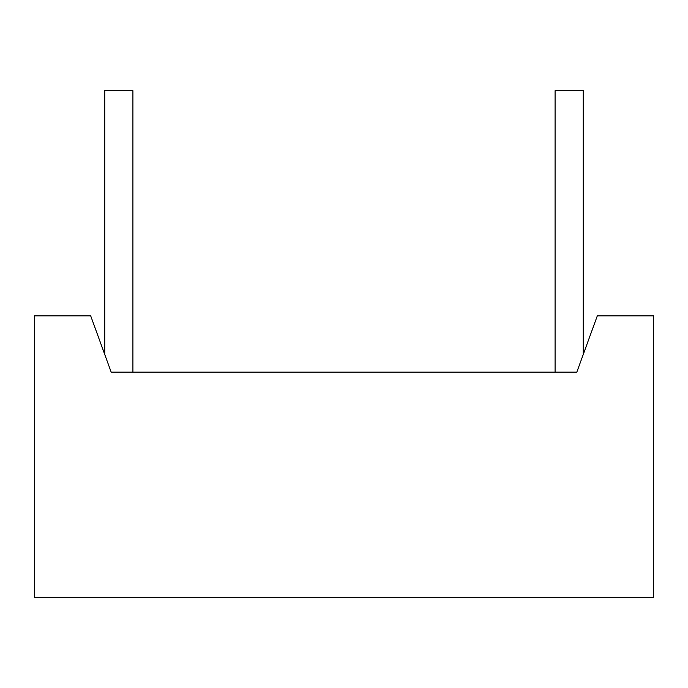 <?xml version="1.0" encoding="UTF-8"?>
<svg xmlns="http://www.w3.org/2000/svg" width="688" height="688" viewBox="0 0 688 688"><rect width="100%" height="100%" fill="white"/><g stroke="black" fill="none" stroke-linecap="round" stroke-linejoin="round"><path stroke-width="1.03" d="M583.235 354.518L583.235 90.687L555.087 90.687L555.087 372.148L576.819 372.148L111.181 372.148L132.913 372.148L132.913 90.687L104.765 90.687L104.765 354.518M111.181 372.148L90.687 315.852L34.4 315.852L34.4 597.313L653.6 597.313L653.6 315.852L597.313 315.852L576.819 372.148"/></g></svg>
